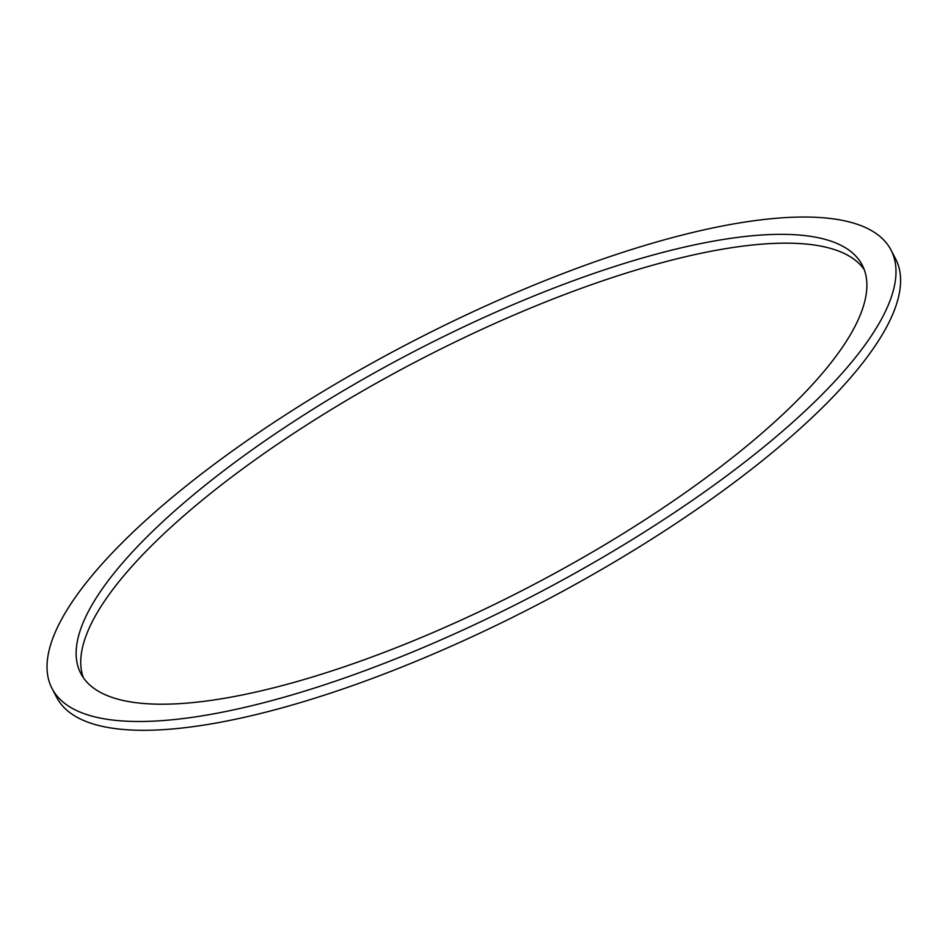 <?xml version="1.0" encoding="UTF-8"?>
<svg xmlns="http://www.w3.org/2000/svg" width="948" height="948" viewBox="0 0 948 948"><rect width="100%" height="100%" fill="white"/><g stroke="black" fill="none" stroke-linecap="round" stroke-linejoin="round"><path stroke-width="1.42" d="M890.966 249.976L895.564 258.792A473.313 140.636 152.4 0 1 678.306 521.874A473.313 140.636 152.4 0 1 192.408 726.76A473.313 140.636 152.4 0 1 56.655 697.361L52.057 688.556A473.313 140.636 152.4 0 1 406.348 344.634A473.313 140.636 152.4 0 1 890.966 249.976A473.313 140.636 152.4 0 1 673.696 513.058A473.313 140.636 152.4 0 1 187.799 717.956A473.313 140.636 152.4 0 1 52.057 688.556M83.4 677.773A440.856 131.002 152.4 0 1 415.425 361.994A440.856 131.002 152.4 0 1 864.221 269.576M207.257 700.904A440.856 131.002 152.4 0 1 80.817 673.518A440.856 131.002 152.4 0 1 410.816 353.177A440.856 131.002 152.4 0 1 862.194 265.013A440.856 131.002 152.4 0 1 659.832 510.06A440.856 131.002 152.4 0 1 207.257 700.904"/></g></svg>

